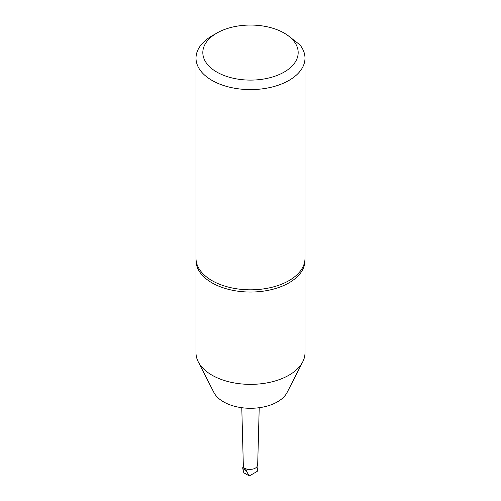 <?xml version="1.0" encoding="UTF-8"?>
<svg xmlns="http://www.w3.org/2000/svg" width="501" height="501" viewBox="0 0 501 501"><rect width="100%" height="100%" fill="white"/><g stroke="black" fill="none" stroke-linecap="round" stroke-linejoin="round"><path stroke-width="0.75" d="M216.783 72.044A47.683 27.53 0 0 0 277.898 75.106A47.683 27.53 0 0 0 293.655 40.875A47.683 27.53 0 0 0 284.217 33.116A47.683 27.53 0 0 0 216.783 33.116A47.683 27.53 0 0 0 216.783 72.044M216.783 33.116L211.967 35.897A54.49 31.463 0 0 0 196.01 58.141A54.49 31.463 0 0 0 250.5 89.598A54.49 31.463 0 0 0 304.99 58.141A54.49 31.463 0 0 0 299.823 44.764L286.741 34.575L284.217 33.116M304.99 58.141L304.99 258.353A54.49 31.463 180 0 1 250.5 289.816A54.49 31.463 180 0 1 196.01 258.353L196.01 58.141M196.041 259.468A54.49 31.463 0 0 0 196.01 260.576A54.49 31.463 0 0 0 250.5 292.039A54.49 31.463 0 0 0 304.99 260.576A54.49 31.463 0 0 0 304.959 259.468M196.01 260.576L196.01 352.898A54.49 31.463 0 0 0 198.233 361.797A54.49 31.463 0 0 0 211.967 375.149A54.49 31.463 0 0 0 302.767 361.797A54.49 31.463 0 0 0 304.99 352.898L304.99 260.576M198.233 361.797L213.914 392.496A38.145 22.025 0 0 0 223.527 401.84A38.145 22.025 0 0 0 287.086 392.496L302.767 361.797M243.323 465.197L242.772 468.642L246.01 470.514L247.989 469.368L246.01 470.514L242.772 468.642L243.818 472.787L249.298 475.95L257.238 471.366L257.671 470.483L257.019 466.907L257.671 470.483L257.238 471.366L249.298 475.95L246.01 470.514L247.989 469.368M242.891 467.834L247.212 469.237C252.986 469.788 256.474 468.498 257.671 465.373L259.217 407.708M246.216 469.143L245.791 469.18L246.01 470.514L249.298 475.95M242.772 468.617A9.225 5.329 0 0 0 242.772 468.642L242.772 467.001M244.444 468.222A7.152 4.127 180 0 1 243.348 466.093L241.783 407.708"/></g></svg>
